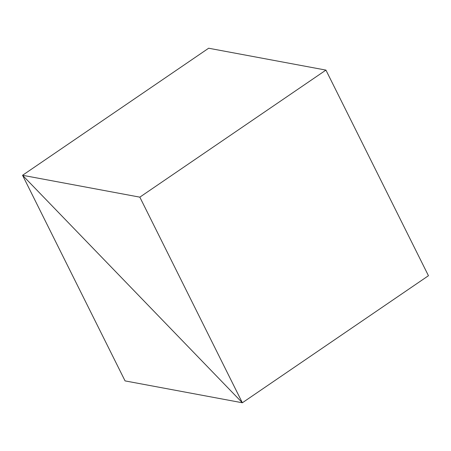<?xml version="1.0" encoding="UTF-8"?>
<svg xmlns="http://www.w3.org/2000/svg" width="451" height="451" viewBox="0 0 451 451"><rect width="100%" height="100%" fill="white"/><g stroke="black" fill="none" stroke-linecap="round" stroke-linejoin="round"><path stroke-width="0.68" d="M242.35 402.771L428.45 275.719L242.35 402.771L139.833 197.155L22.55 175.281L242.35 402.771L22.55 175.281L208.65 48.229L22.55 175.281L139.833 197.155L325.932 70.102L139.833 197.155L242.35 402.771L22.55 175.281L208.65 48.229L325.932 70.102L428.45 275.719L242.35 402.771L428.45 275.719L325.932 70.102L208.65 48.229L22.55 175.281L125.068 380.898L242.35 402.771L125.068 380.898L22.55 175.281L242.35 402.771"/></g></svg>
